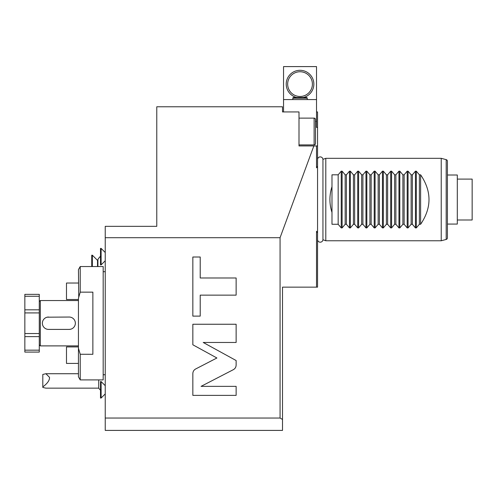 <?xml version="1.0" encoding="UTF-8"?>
<svg xmlns="http://www.w3.org/2000/svg" width="497" height="497" viewBox="0 0 497 497"><rect width="100%" height="100%" fill="white"/><g stroke="black" fill="none" stroke-linecap="round" stroke-linejoin="round"><path stroke-width="0.75" d="M317.552 232.844L317.552 287.148L316.521 287.148L316.521 231.254L317.552 232.844L317.552 127.412L316.521 127.412L316.521 99.574L283.545 99.574L283.545 111.937M316.521 111.937L317.552 111.937L317.552 127.412M283.545 99.574L283.545 66.592L316.521 66.592L316.521 99.574M315.489 121.423L316.521 121.423M105.24 237.703L280.066 237.703L313.843 145.95L299.001 145.95L299.001 111.937L282.513 111.937L282.513 106.787L156.772 106.787L156.772 226.34L105.24 226.34L105.24 418.039L280.066 418.039L282.513 419.456L282.513 430.408L105.24 430.408L105.24 418.039M299.001 118.124L314.116 118.124L314.116 144.919L299.001 144.919M313.843 145.95L316.521 145.95L316.521 167.831L317.552 166.24M317.552 145.95L316.521 145.95M282.513 419.456L282.513 287.148L316.521 287.148M280.066 237.703L280.066 418.039M296.684 97.511A13.81 13.81 0 0 1 300.033 70.301A13.81 13.81 0 0 1 303.381 97.511M307.245 99.574L307.245 98.195A0.69 0.69 0 0 0 306.562 97.511L293.503 97.511A0.69 0.69 0 0 0 292.82 98.195L307.245 98.195M292.82 99.574L292.82 98.195M300.033 71.742A12.369 12.369 0 0 0 287.664 84.111A12.369 12.369 0 0 0 300.033 96.48A12.369 12.369 0 0 0 312.402 84.111A12.369 12.369 0 0 0 300.033 71.742M195.663 368.973C193.855 369.985 192.917 371.532 192.842 373.607L192.842 395.37L236.131 395.37L236.131 386.362L201.061 386.362L233.31 369.687C235.124 368.675 236.063 367.128 236.131 365.053L236.131 360.536L203.211 342.464L236.131 342.464L236.131 324.249L192.842 324.249L192.842 344.788L216.903 357.989L195.663 368.973M200.216 295.137L236.131 295.137L236.131 277.991L200.216 277.991L200.216 257.005L192.842 257.005L192.842 316.123L200.216 316.123L200.216 295.137M80.228 292.149L78.445 298.231L78.445 376.813L80.228 379.907L103.177 379.907L103.177 266.535L80.228 266.535L80.228 292.149L92.871 292.149L92.871 354.293L80.216 354.262M80.228 379.907L80.228 354.293L78.445 348.211M78.743 297.144L78.445 269.629L80.228 266.535M78.762 349.379L78.464 348.279M39.282 344.862L40.313 345.893L40.313 300.548L78.445 300.548M48.557 317.036A6.181 6.181 0 0 0 42.369 323.224A6.181 6.181 0 0 0 48.557 329.405L69.17 329.405A6.181 6.181 0 0 0 75.351 323.224A6.181 6.181 0 0 0 69.17 317.036L47.196 317.192M46.755 317.303L46.32 317.459M45.892 317.639L45.084 318.105M44.711 318.378L44.351 318.683M44.022 319.018L43.717 319.372M43.438 319.751L43.189 320.149M42.792 320.981L42.643 321.416M42.525 321.863L42.438 322.311M75.351 323.224L75.333 322.764M75.283 322.311L75.202 321.863M75.084 321.416L74.935 320.981M74.531 320.149L74.283 319.751M74.01 319.372L73.705 319.018M73.37 318.683L73.016 318.378M72.637 318.105L72.295 317.887M72.239 317.856L71.829 317.639M71.4 317.459L70.965 317.303M70.524 317.192L70.077 317.105M69.17 329.405L70.524 329.256M70.965 329.138L71.4 328.989M71.829 328.803L72.239 328.585M72.27 328.573L72.637 328.343M73.016 328.063L73.37 327.759M73.705 327.424L74.01 327.069M74.283 326.691L74.531 326.299M74.935 325.46L75.084 325.026M75.202 324.578L75.283 324.131M42.369 323.224L42.388 323.677M42.438 324.131L42.525 324.578M42.643 325.026L42.792 325.46M43.189 326.299L43.438 326.691M43.717 327.069L44.022 327.424M44.351 327.759L44.711 328.063M45.084 328.343L45.892 328.803M46.32 328.989L46.755 329.138M47.196 329.256L47.65 329.337M39.282 350.174L24.85 350.174L24.85 352.081L39.282 352.081L39.282 294.361L24.85 294.361L24.85 312.917L39.282 312.917M39.282 296.268L24.85 296.268M39.282 333.53L24.85 333.53L24.85 312.917M24.85 350.174L24.85 333.53M78.445 283.029L66.486 283.029L66.486 299.517L78.445 299.517M78.445 346.925L66.486 346.925L66.486 363.419L78.445 363.419M97.511 266.535L97.511 260.353L97.921 260.353L97.921 266.535L97.921 259.521A12.369 12.369 0 0 1 100.5 256.284M97.511 260.353L92.355 255.197L92.355 266.535M92.355 255.197L91.74 255.197L91.74 266.535M105.24 260.763L101.115 264.889L100.5 264.889L100.5 248.394L101.115 248.394L101.115 264.889M105.24 252.519L101.115 248.394M105.24 385.678L101.115 381.559L101.115 398.047L100.5 398.047L100.5 381.559L101.115 381.559M105.24 393.922L101.115 398.047M98.717 379.907L98.717 388.151A12.369 12.369 0 0 0 100.5 390.139M42.804 386.914L42.804 374.446L45.898 373.725L49.501 377.329C49.725 380.236 47.495 383.429 42.804 386.914L42.804 387.43L45.898 388.151L98.717 388.151M315.489 119.497L315.489 143.546L315.489 119.497A1.373 1.373 0 0 0 314.116 118.124M315.489 143.546A1.373 1.373 0 0 1 314.116 144.919M315.489 125.337L315.489 137.706M322.944 159.357L322.944 239.728A2.702 2.702 0 0 1 320.236 242.194A2.702 2.702 0 0 1 317.558 239.697A3.094 3.094 0 0 1 317.558 239.697L317.558 159.394A3.094 3.094 0 0 0 317.558 159.394A2.702 2.702 0 0 1 320.236 156.897A2.702 2.702 0 0 1 322.944 159.357L325.796 158.319L441.23 158.319L441.23 240.772L446.194 239.442A1.646 1.646 0 0 0 447.412 237.846L447.412 161.239A1.646 1.646 0 0 0 446.194 159.649L446.194 239.442M322.944 239.728L325.796 240.772L325.796 158.319M325.796 240.772L441.23 240.772M420.617 224.277L420.617 174.807C431.781 191.302 431.781 207.789 420.617 224.277L419.381 224.277L416.312 227.912L415.442 227.912L412.373 224.277L411.137 224.277L408.068 227.912L407.192 227.912L404.129 224.277L402.893 224.277L399.824 227.912L398.948 227.912L395.885 224.277L394.643 224.277L391.58 227.912L390.704 227.912L387.635 224.277L386.399 224.277L383.336 227.912L382.46 227.912L379.391 224.277L378.155 224.277L375.086 227.912L374.216 227.912L371.147 224.277L369.911 224.277L366.842 227.912L365.966 227.912L362.903 224.277L361.667 224.277L358.598 227.912L357.722 227.912L354.659 224.277L353.417 224.277L350.354 227.912L349.478 227.912L346.409 224.277L345.173 224.277L342.11 227.912L341.234 227.912L338.165 224.277L331.984 224.277L331.984 212.418C329.225 203.838 329.225 195.253 331.984 186.673L331.984 174.807L338.165 174.807L341.234 171.179L342.11 171.179L345.173 174.807L345.173 224.277M349.478 227.912L349.478 171.179L346.409 174.807L345.173 174.807M349.478 171.179L350.354 171.179L353.417 174.807L353.417 224.277M357.722 227.912L357.722 171.179L354.659 174.807L353.417 174.807M357.722 171.179L358.598 171.179L361.667 174.807L361.667 224.277M365.966 227.912L365.966 171.179L362.903 174.807L361.667 174.807M365.966 171.179L366.842 171.179L369.911 174.807L369.911 224.277M374.216 227.912L374.216 171.179L371.147 174.807L369.911 174.807M374.216 171.179L375.086 171.179L378.155 174.807L378.155 224.277M382.46 227.912L382.46 171.179L379.391 174.807L378.155 174.807M382.46 171.179L383.336 171.179L386.399 174.807L386.399 224.277M390.704 227.912L390.704 171.179L387.635 174.807L386.399 174.807M390.704 171.179L391.58 171.179L394.643 174.807L394.643 224.277M398.948 227.912L398.948 171.179L395.885 174.807L394.643 174.807M398.948 171.179L399.824 171.179L402.893 174.807L402.893 224.277M407.192 227.912L407.192 171.179L404.129 174.807L402.893 174.807M407.192 171.179L408.068 171.179L411.137 174.807L411.137 224.277M415.442 227.912L415.442 171.179L412.373 174.807L411.137 174.807M415.442 171.179L416.312 171.179L419.381 174.807L419.381 224.277M420.617 174.807L419.381 174.807M441.23 158.319L446.194 159.649M447.412 224.072L457.308 224.072L457.308 175.012L447.412 175.012M457.308 179.094L472.15 179.094L472.15 219.991L457.308 219.991M412.373 174.807L412.373 224.277M404.129 174.807L404.129 224.277M395.885 174.807L395.885 224.277M387.635 174.807L387.635 224.277M379.391 174.807L379.391 224.277M371.147 174.807L371.147 224.277M362.903 174.807L362.903 224.277M354.659 174.807L354.659 224.277M346.409 174.807L346.409 224.277M338.165 174.807L338.165 224.277M331.984 186.673L331.984 212.418M39.282 309.824L24.85 309.824M39.282 336.618L24.85 336.618M408.068 227.912L408.068 171.179M399.824 227.912L399.824 171.179M391.58 227.912L391.58 171.179M383.336 227.912L383.336 171.179M375.086 227.912L375.086 171.179M366.842 227.912L366.842 171.179M358.598 227.912L358.598 171.179M350.354 227.912L350.354 171.179M342.11 227.912L342.11 171.179M341.234 227.912L341.234 171.179M416.312 227.912L416.312 171.179M103.177 374.757L105.24 374.757M103.177 271.691L105.24 271.691M40.313 345.893L78.445 345.893M39.282 301.58L40.313 300.548M45.898 373.725L78.445 373.725"/></g></svg>
